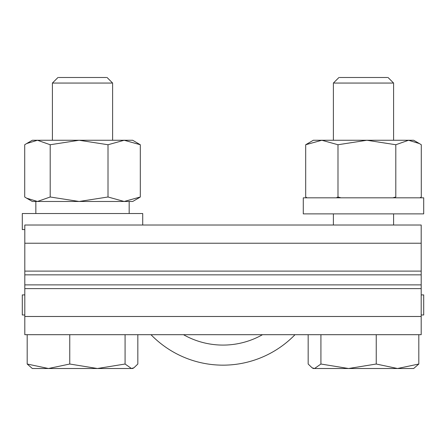 <?xml version="1.0" encoding="UTF-8"?>
<svg xmlns="http://www.w3.org/2000/svg" width="446" height="446" viewBox="0 0 446 446"><rect width="100%" height="100%" fill="white"/><g stroke="black" fill="none" stroke-linecap="round" stroke-linejoin="round"><path stroke-width="0.67" d="M421.191 284.877L24.809 284.877L24.809 274.842L421.191 274.842L421.191 288.612L24.809 288.612L24.809 284.877M24.809 316.487L421.191 316.487L421.191 334.695L24.809 334.695L24.809 288.612M421.191 316.487L421.191 288.612M24.809 314.982L22.3 314.982L22.3 294.912L24.809 294.912M262.504 334.695A80.28 80.28 0 0 1 183.496 334.695M295.012 334.695A100.35 100.35 0 0 1 150.988 334.695M421.191 314.982L423.7 314.982L423.7 294.912L421.191 294.912M24.809 243.232L421.191 243.232L421.191 225.024L24.809 225.024L24.809 274.842M421.191 243.232L421.191 274.842M387.429 77.492L339.551 77.492M392.859 83.056L334.121 83.056M312.055 367.777L313.315 368.507L397.525 368.507L376.24 364.025L348.577 368.507L320.919 364.025L314.547 368.507L312.055 367.777L308.169 364.025L308.169 334.695M413.665 368.507L397.525 368.507L418.811 364.025L413.665 368.507M320.919 334.695L320.919 364.025M418.811 334.695L418.811 364.025M376.24 334.695L376.24 364.025M307.004 197.823L305.688 196.993L305.688 144.744L321.839 140.261L337.99 144.744L337.99 196.993L336.323 197.823M392.809 197.823L395.797 196.993L395.797 144.744L366.896 140.261L313.315 140.261L305.688 144.744M395.797 144.744L408.547 140.261L366.896 140.261L337.99 144.744M340.978 197.823L337.99 196.993M419.976 197.823L421.292 196.993L421.292 144.744L419.368 143.556L408.547 140.261L413.665 140.261L419.368 143.556M50.203 196.993L37.453 201.475L79.104 201.475L50.203 196.993L50.203 144.744L79.104 140.261L132.685 140.261L140.312 144.744L124.161 140.261L108.01 144.744L108.01 196.993L124.161 201.475L132.685 201.475L138.388 198.186L140.312 196.993L140.312 144.744M140.312 196.993L124.161 201.475L79.104 201.475L108.01 196.993M50.203 144.744L37.453 140.261L79.104 140.261L108.01 144.744M26.632 143.556L32.335 140.261L37.453 140.261L26.632 143.556L24.708 144.744L24.708 196.993L26.632 198.186L37.453 201.475L32.335 201.475L26.632 198.186M106.449 77.492L58.571 77.492M111.879 83.056L52.405 83.056L52.405 140.261M32.335 368.507L97.423 368.507L69.76 364.025L48.475 368.507L27.189 364.025L32.335 368.507M131.453 368.507L132.685 368.507L133.945 367.777L131.453 368.507L97.423 368.507L125.081 364.025L131.453 368.507M137.831 334.695L137.831 364.025L133.945 367.777M27.189 334.695L27.189 364.025M125.081 334.695L125.081 364.025M69.76 334.695L69.76 364.025M142.72 225.024L142.72 213.517L22.3 213.517L22.3 229.573L24.809 229.573M363.49 197.823L303.28 197.823L303.28 213.879L423.7 213.879L423.7 197.823L363.49 197.823M24.809 271.107L421.191 271.107M388.031 77.492L393.595 83.056L393.595 140.261M393.595 213.879L393.595 225.024M338.949 77.492L333.385 83.056L333.385 140.261M333.385 213.879L333.385 225.024M57.969 77.492L52.405 83.056M107.051 77.492L112.615 83.056L112.615 140.261M129.173 201.475L129.173 213.517M35.847 201.475L35.847 213.517"/></g></svg>
